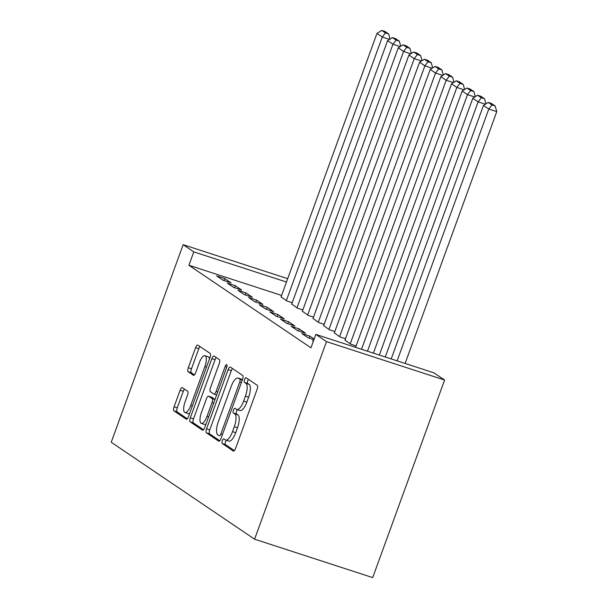 <?xml version="1.0" encoding="UTF-8"?>
<svg xmlns="http://www.w3.org/2000/svg" width="608" height="608" viewBox="0 0 608 608"><rect width="100%" height="100%" fill="white"/><g stroke="black" fill="none" stroke-linecap="round" stroke-linejoin="round"><path stroke-width="0.91" d="M222.346 440.724A2.462 0.851 -72 0 0 222.239 443.521L233.343 451.03A3.511 1.216 -72 0 0 233.457 451.083A3.511 1.216 -72 0 0 235.585 448.453L257.116 389.287A3.511 1.216 -72 0 0 257.268 385.297L246.164 377.781A2.462 0.851 -72 0 0 246.088 377.743A2.462 0.851 -72 0 0 244.591 379.59A2.462 0.851 -72 0 0 244.484 382.386L245.928 383.359A11.24 3.899 -72 0 1 245.442 396.135L243.648 401.067A11.24 3.899 -72 0 1 236.824 409.496A11.24 3.899 -72 0 1 236.474 409.321L235.038 408.348A2.462 0.851 -72 0 0 234.962 408.31A2.462 0.851 -72 0 0 233.464 410.157A2.462 0.851 -72 0 0 233.366 412.954L234.802 413.926A11.24 3.899 -72 0 1 234.316 426.702L232.522 431.634A11.24 3.899 -72 0 1 225.697 440.063A11.24 3.899 -72 0 1 225.348 439.888L223.911 438.915A2.462 0.851 -72 0 0 223.835 438.877A2.462 0.851 -72 0 0 222.346 440.724M226.343 440.276A2.462 0.851 -72 0 0 225.538 441.765A2.462 0.851 -72 0 0 225.431 444.554L234.392 450.619M248.444 379.331A2.462 0.851 -72 0 0 247.783 380.631A2.462 0.851 -72 0 0 247.676 383.42L249.12 384.393L245.928 383.359M237.47 409.708A2.462 0.851 -72 0 0 236.656 411.198A2.462 0.851 -72 0 0 236.558 413.987L237.994 414.96L234.802 413.926M182.347 387.668A3.511 1.216 -72 0 0 182.24 387.615A3.511 1.216 -72 0 0 180.105 390.252L174.063 406.851A3.511 1.216 -72 0 0 173.911 410.841L186.246 419.186A3.511 1.216 -72 0 0 186.36 419.239A3.511 1.216 -72 0 0 188.488 416.602L210.026 357.443A3.511 1.216 -72 0 0 210.178 353.446L197.843 345.108A3.511 1.216 -72 0 0 197.729 345.055A3.511 1.216 -72 0 0 195.601 347.685L188.298 367.734A3.511 1.216 -72 0 0 188.153 371.731L193.428 375.296A3.511 1.216 -72 0 0 193.542 375.356A3.511 1.216 -72 0 0 195.67 372.719L199.287 362.778A9.394 3.26 -72 0 1 204.995 355.733A9.394 3.26 -72 0 1 204.881 366.556L190.707 405.506A9.394 3.26 -72 0 1 184.999 412.551A9.394 3.26 -72 0 1 185.113 401.728L187.477 395.23A3.511 1.216 -72 0 0 187.629 391.24L182.347 387.668M188.921 265.286L310.969 347.814L315.841 334.423L433.952 372.833L444.6 380.038L372.696 577.6L254.585 539.19L111.234 442.252L183.145 244.69L193.792 251.887L188.921 265.286L281.603 295.427M315.841 334.423L326.496 341.62L254.585 539.19M206.576 428.83A3.511 1.216 -72 0 0 206.424 432.828L218.758 441.165A3.511 1.216 -72 0 0 218.872 441.226A3.511 1.216 -72 0 0 221 438.588L242.539 379.422A3.511 1.216 -72 0 0 242.683 375.432L230.348 367.088A3.511 1.216 -72 0 0 230.242 367.034A3.511 1.216 -72 0 0 228.106 369.672L206.576 428.83L209.768 429.871A3.511 1.216 -72 0 0 209.616 433.869L219.807 440.754M202.502 430.175L190.167 421.838A3.511 1.216 -72 0 1 190.319 417.84L211.85 358.682A3.511 1.216 -72 0 1 213.986 356.045A3.511 1.216 -72 0 1 214.092 356.098L219.374 359.67A3.511 1.216 -72 0 1 219.222 363.66L210.49 387.653A3.511 1.216 -72 0 0 210.338 391.651L213.841 394.014A3.511 1.216 -72 0 0 213.955 394.075A3.511 1.216 -72 0 0 216.083 391.438L225.173 366.457A2.462 0.851 -72 0 1 226.67 364.618A2.462 0.851 -72 0 1 226.64 367.445L204.744 427.599A3.511 1.216 -72 0 1 202.616 430.228A3.511 1.216 -72 0 1 202.502 430.175L202.738 430.251M235.273 285.707L227.293 283.108L233.685 287.432L241.665 290.024L235.273 285.707L234.544 287.706M291.726 304.068L297.525 308.195L302.86 309.928M256.568 300.109L248.588 297.51L254.98 301.834L262.96 304.426L256.568 300.109L255.839 302.115M313.029 318.47L318.82 322.597L324.163 324.338M277.871 314.511L269.891 311.919L276.283 316.236L284.263 318.835L277.871 314.511L277.142 316.517M334.324 332.872L340.123 336.999L345.466 338.74M299.174 328.913L291.194 326.321L297.586 330.638L305.566 333.237L299.174 328.913L298.444 330.919M313.34 341.301L312.489 340.723L313.439 341.027M314.161 339.051L309.822 336.118L301.842 333.518L308.233 337.843L313.926 339.697M344.979 340.077L350.77 344.204L356.113 345.937M288.519 321.716L280.539 319.116L286.93 323.441L294.91 326.032L288.519 321.716L287.789 323.714M323.676 325.668L329.475 329.802L334.81 331.535M267.224 307.306L259.244 304.714L265.635 309.031L273.615 311.63L267.224 307.306L266.494 309.312M302.374 311.266L308.172 315.392L313.515 317.133M245.921 292.904L237.941 290.312L244.332 294.629L252.312 297.228L245.921 292.904L245.191 294.91M281.078 296.864L286.87 300.99L292.212 302.731M224.618 278.502L216.638 275.903L223.03 280.227L231.01 282.826L224.618 278.502L223.888 280.508M286.474 282.036L193.792 251.887M287.69 278.692L183.145 244.69M326.496 341.62L444.6 380.038M309.822 336.118L309.092 338.124M225.697 440.063L228.889 441.104A11.24 3.899 -72 0 0 235.714 432.676L232.522 431.634M237.994 414.96A11.24 3.899 -72 0 1 237.508 427.743L235.714 432.676M236.824 409.496L240.016 410.537A11.24 3.899 -72 0 0 246.84 402.108L243.648 401.067M249.12 384.393A11.24 3.899 -72 0 1 248.634 397.176L246.84 402.108M232.499 368.539A3.511 1.216 -72 0 0 231.298 370.713L209.768 429.871M219.283 435.792A2.462 0.851 -72 0 0 219.359 435.83A2.462 0.851 -72 0 0 220.856 433.983L239.757 382.052A2.462 0.851 -72 0 0 239.864 379.255L238.344 378.229A11.24 3.899 -72 0 0 237.994 378.062A11.24 3.899 -72 0 0 231.169 386.49L218.249 421.982A11.24 3.899 -72 0 0 217.77 434.766L219.283 435.792M237.994 378.062L241.186 379.096A11.24 3.899 -72 0 1 241.536 379.27L242.387 379.84M203.551 429.765L193.359 422.872L190.167 421.838M216.243 357.55A3.511 1.216 -72 0 0 215.042 359.716L193.511 418.882A3.511 1.216 -72 0 0 193.359 422.872M201.43 412.551A9.394 3.26 -72 0 0 201.316 423.381A9.394 3.26 -72 0 0 207.024 416.336L212.017 402.61A3.511 1.216 -72 0 0 212.169 398.62L208.666 396.249A3.511 1.216 -72 0 0 208.552 396.196A3.511 1.216 -72 0 0 206.424 398.833L201.43 412.551M201.316 423.381L204.508 424.422A9.394 3.26 -72 0 0 206.036 424.05M211.63 397.214A3.511 1.216 -72 0 1 211.744 397.237A3.511 1.216 -72 0 1 211.858 397.29L215.004 399.418M184.999 412.551L188.199 413.592A9.394 3.26 -72 0 0 189.726 413.22M209.448 359.032A9.394 3.26 -72 0 0 208.187 356.767L204.995 355.733M199.986 346.56A3.511 1.216 -72 0 0 198.793 348.726L191.49 368.775A3.511 1.216 -72 0 0 191.345 372.765L194.476 374.885M184.498 389.12A3.511 1.216 -72 0 0 183.297 391.286L177.255 407.884A3.511 1.216 -72 0 0 177.103 411.882L187.294 418.768M405.11 363.455L496.766 111.652L488.786 109.052L397.13 360.863M391.202 358.933L483.459 105.45L488.239 102.418L491.963 104.941L495.155 105.974L491.431 103.459L488.239 102.418M491.963 104.941L488.786 109.052L483.459 105.45M495.155 105.974L496.766 111.652M485.404 104.219L478.131 101.855L385.267 357.002M379.331 355.072L472.811 98.253L477.584 95.213L481.316 97.736L484.508 98.777L480.776 96.254L477.584 95.213M481.316 97.736L478.131 101.855L472.811 98.253M484.508 98.777L485.952 103.869M474.757 97.014L467.484 94.65L373.403 353.142M367.468 351.211L462.156 91.048L466.936 88.016L470.66 90.539L473.852 91.572L470.128 89.049L466.936 88.016M470.66 90.539L467.484 94.65L462.156 91.048M473.852 91.572L475.296 96.664M464.102 89.809L456.836 87.446L361.532 349.281M355.596 347.35L451.508 83.843L456.289 80.811L460.013 83.334L463.205 84.375L459.481 81.852L456.289 80.811M460.013 83.334L456.836 87.446L451.508 83.843M463.205 84.375L464.649 89.467M453.454 82.612L446.181 80.248L350.238 343.839M344.918 340.244L440.861 76.646L445.634 73.614L449.365 76.129L452.557 77.17L448.826 74.647L445.634 73.614M449.365 76.129L446.181 80.248L440.861 76.646M452.557 77.17L454.001 82.262M442.806 75.407L435.533 73.044L339.591 336.642M334.263 333.04L430.206 69.441L434.986 66.409L438.71 68.932L441.902 69.966L438.178 67.45L434.986 66.409M438.71 68.932L435.533 73.044L430.206 69.441M441.902 69.966L443.346 75.065M432.151 68.21L424.886 65.839L328.943 329.437M323.616 325.835L419.558 62.244L424.338 59.204L428.062 61.727L431.254 62.768L427.53 60.245L424.338 59.204M428.062 61.727L424.886 65.839L419.558 62.244M431.254 62.768L432.698 67.86M421.504 61.005L414.23 58.642L318.288 322.24M312.968 318.638L408.91 55.039L413.683 52.007L417.415 54.522L420.607 55.564L416.875 53.04L413.683 52.007M417.415 54.522L414.23 58.642L408.91 55.039M420.607 55.564L422.051 60.656M410.856 53.8L403.583 51.437L307.64 315.035M302.313 311.433L398.255 47.834L403.036 44.802L406.76 47.325L409.952 48.359L406.228 45.843L403.036 44.802M406.76 47.325L403.583 51.437L398.255 47.834M409.952 48.359L411.396 53.458M400.201 46.603L392.935 44.24L296.993 307.83M291.665 304.236L387.608 40.637L392.388 37.605L396.112 40.12L399.304 41.162L395.58 38.638L392.388 37.605M396.112 40.12L392.935 44.24L387.608 40.637M399.304 41.162L400.748 46.254M389.553 39.398L382.28 37.035L286.338 300.633M281.018 297.031L376.96 33.432L381.733 30.4L385.464 32.923L388.656 33.957L384.925 31.441L381.733 30.4M385.464 32.923L382.28 37.035L376.96 33.432M388.656 33.957L390.1 39.056M225.431 444.554L222.239 443.521M247.676 383.42L244.484 382.386M236.558 413.987L233.366 412.954M237.508 427.743L234.316 426.702M248.634 397.176L245.442 396.135M231.298 370.713L228.106 369.672M209.616 433.869L206.424 432.828M222.482 434.515L220.856 433.983M241.384 382.584L239.757 382.052M242.311 380.053L239.864 379.255M241.536 379.27L238.344 378.229M193.511 418.882L190.319 417.84M215.042 359.716L211.85 358.682M217.717 391.97L216.083 391.438M226.792 366.981L225.173 366.457M208.65 416.868L207.024 416.336M213.644 403.142L212.017 402.61M214.966 399.532L212.169 398.62M211.858 397.29L208.666 396.249M192.333 406.038L190.707 405.506M206.515 367.088L204.881 366.556M191.345 372.765L188.153 371.731M191.49 368.775L188.298 367.734M198.793 348.726L195.601 347.685M177.103 411.882L173.911 410.841M177.255 407.884L174.063 406.851M183.297 391.286L180.105 390.252M216.63 394.942L213.955 394.075M211.744 397.237L208.552 396.196"/></g></svg>
